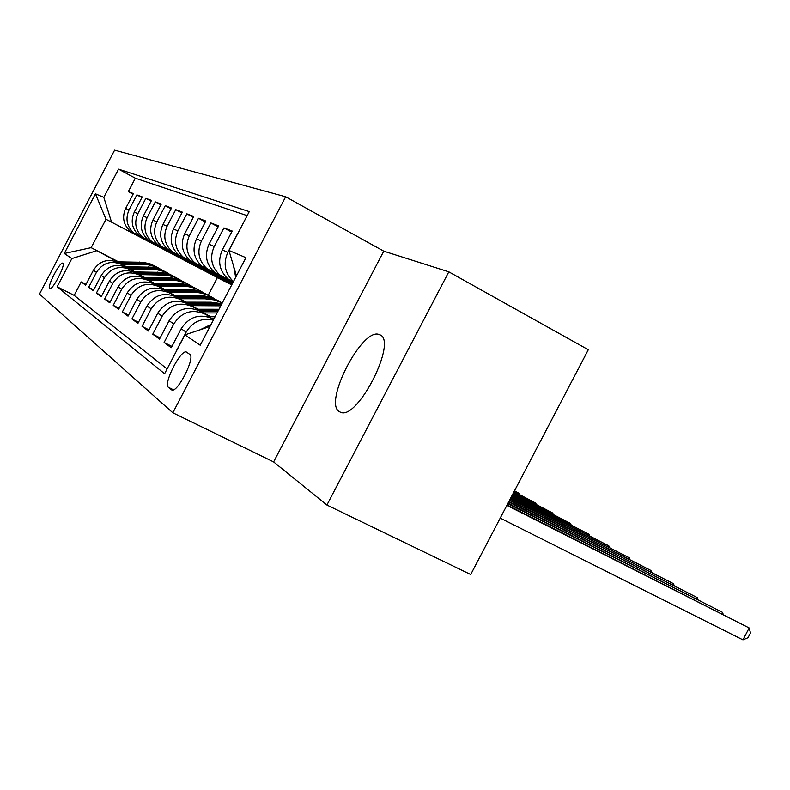<?xml version="1.0" encoding="UTF-8"?>
<svg xmlns="http://www.w3.org/2000/svg" width="790" height="790" viewBox="0 0 790 790"><rect width="100%" height="100%" fill="white"/><g stroke="black" fill="none" stroke-linecap="round" stroke-linejoin="round"><path stroke-width="1.19" d="M339.493 411.728L340.51 412.222C357.455 420.961 398.209 340.362 379.714 334.762L379.18 334.545C362.106 327.021 322.824 403.364 339.493 411.728M49.632 288.597L49.79 288.686C52.604 290.384 65.906 264.472 62.864 263.238L62.726 263.169C59.882 261.579 46.758 287.047 49.632 288.597M285.664 196.779L114.619 150.139L39.5 294.078L172.842 412.785L285.664 196.779L383.762 251.171L273.626 461.923L326.912 505.037L448.809 271.849L383.762 251.171M448.809 271.849L588.303 349.753L470.712 574.518L326.912 505.037M86.011 284.38L81.182 281.931L85.606 285.151L93.358 270.299L96.449 272.362C102.66 262.912 110.965 260.256 121.384 264.383L126.005 266.773M93.684 289.93L88.618 287.363L93.26 290.74L101.199 275.522L104.448 277.685C110.807 268.007 119.31 265.272 129.965 269.489L134.705 271.938M101.742 295.756L96.419 293.06L101.298 296.615L109.435 281.013L112.852 283.284C119.369 273.36 128.079 270.545 138.981 274.861L143.839 277.369M110.215 301.879L104.626 299.045L109.741 302.787L118.095 286.78L121.69 289.179C128.375 278.988 137.302 276.095 148.461 280.499L153.448 283.087M119.142 308.327L113.247 305.345L118.638 309.285L127.22 292.863L131.002 295.381C137.865 284.913 147.009 281.941 158.444 286.454L163.57 289.101M128.553 315.121L122.332 311.981L128.019 316.128L136.828 299.262L140.827 301.918C147.878 291.174 157.259 288.103 168.971 292.725L174.254 295.44M138.487 322.29L131.92 318.972L137.924 323.367L146.98 306.026L151.196 308.841C158.454 297.781 168.082 294.611 180.1 299.341L185.531 302.145M148.994 329.874L142.042 326.369L148.401 331.01L157.714 313.176L162.187 316.148C169.643 304.772 179.537 301.504 191.861 306.352L197.461 309.236M160.123 337.903L152.756 334.2L159.491 339.117L169.08 320.75L173.82 323.91C181.503 312.178 191.674 308.811 204.333 313.778L210.101 316.75M171.934 346.425L164.113 342.485L171.262 347.709L181.147 328.788L186.173 332.136C192.612 321.678 201.677 317.629 213.369 320.009M233.159 282.129L227.925 278.88C219.324 270.772 217.447 261.125 222.306 249.966L232.191 231.036L223.945 227.915L231.658 232.062M232.951 282.524L214.534 272.353C206.15 264.453 204.314 255.091 209.024 244.258L218.613 225.891L210.851 222.948L218.119 226.849M232.764 282.889L201.904 266.19C193.728 258.508 191.931 249.403 196.503 238.886L205.825 221.042L198.497 218.257L205.351 221.951M232.586 283.235L189.975 260.364C182.006 252.889 180.239 244.031 184.682 233.81L193.748 216.46L186.815 213.833L193.293 217.319M232.408 283.561L178.698 254.864C170.917 247.576 169.188 238.955 173.514 229.001L182.322 212.125L175.755 209.646L181.898 212.935M232.25 283.867L168.013 249.65C160.41 242.55 158.721 234.146 162.928 224.459L171.499 208.027L165.278 205.667L171.104 208.797M232.102 284.153L157.872 244.703C150.456 237.77 148.787 229.584 152.885 220.143L161.239 204.136L155.334 201.894L160.864 204.867M231.954 284.43L148.244 240.012C140.985 233.238 139.356 225.249 143.346 216.045L151.492 200.443L145.874 198.31L151.137 201.134M231.826 284.686L139.089 235.539C131.989 228.922 130.389 221.131 134.28 212.155L142.23 196.927L136.877 194.903L141.884 197.579M93.358 270.299C99.51 260.947 107.746 258.31 118.066 262.408L126.519 266.773M101.199 275.522C107.499 265.944 115.923 263.238 126.479 267.415L135.238 271.948M109.435 281.013C115.893 271.187 124.524 268.403 135.317 272.678L144.412 277.369M118.095 286.78C124.721 276.697 133.55 273.844 144.609 278.208L154.05 283.087M127.22 292.863C134.014 282.504 143.069 279.561 154.386 284.035L164.202 289.101M136.828 299.262C143.81 288.626 153.092 285.595 164.695 290.177L174.916 295.45M146.98 306.026C154.149 295.095 163.678 291.964 175.568 296.655L186.233 302.145M157.714 313.176C165.09 301.928 174.876 298.699 187.072 303.498L198.201 309.236M169.08 320.75C176.674 309.166 186.726 305.839 199.258 310.756L210.891 316.75M181.147 328.788C188.968 316.849 199.307 313.403 212.174 318.449L213.764 319.269M189.807 354.394L186.391 352.034C180.722 349.18 163.017 383.95 168.428 387.307L171.786 389.993C177.493 393.134 195.663 357.228 189.807 354.394M81.182 281.931L74.171 295.371L57.147 286.79L164.597 373.739L184.88 334.881L209.992 326.487M57.147 286.79L71.86 258.597L64.286 253.481L95.432 193.807L103.816 197.362L118.54 169.159L249.265 211.602L228.962 250.479L245.927 257.688L200.206 345.22L184.88 334.881M231.747 284.834L133.806 232.961C126.795 226.444 125.215 218.751 129.047 209.903L136.877 194.903M231.707 284.913L136.769 234.906M231.875 284.588L142.694 237.306C135.534 230.621 133.925 222.75 137.855 213.685L145.874 198.31M232.013 284.321L152.036 241.858C144.718 235.025 143.069 226.957 147.108 217.665L155.334 201.894M232.161 284.044L161.871 246.658C154.376 239.647 152.697 231.381 156.835 221.842L165.278 205.667M232.319 283.748L172.22 251.704C164.547 244.525 162.839 236.042 167.095 226.246L175.755 209.646M232.477 283.432L183.132 257.026C175.281 249.67 173.533 240.95 177.908 230.897L186.815 213.833M232.655 283.096L194.666 262.655C186.618 255.101 184.84 246.144 189.333 235.805L198.497 218.257M232.833 282.751L206.871 268.61C198.616 260.848 196.799 251.645 201.43 240.999L210.851 222.948M233.03 282.366L219.798 274.92C211.325 266.941 209.469 257.461 214.238 246.5L223.945 227.915M235.677 277.31L233.633 266.319M247.161 215.631L135.317 178.204L128.306 191.654L133.076 194.202M133.303 233.218L130.36 231.282C123.418 224.824 121.848 217.211 125.65 208.442L133.401 193.589L128.306 191.654M233.455 281.556C224.804 273.35 222.938 263.613 227.846 252.346L237.859 233.178M199.969 329.835L211.009 324.532M176.17 351.293L186.173 332.136M164.113 342.485L173.82 323.91M152.756 334.2L162.187 316.148M142.042 326.369L151.196 308.841M131.92 318.972L140.827 301.918M122.332 311.981L131.002 295.381M113.247 305.345L121.69 289.179M104.626 299.045L112.852 283.284M96.419 293.06L104.448 277.685M88.618 287.363L96.449 272.362M74.171 295.371L167.095 368.95M118.569 261.855L91.156 247.675L117.72 261.846M273.626 461.923L172.842 412.785M224.538 281.171L105.988 219.255L91.156 247.675L64.286 253.481M217.329 277.774L208.244 295.174M224.469 281.319L105.988 219.255L95.432 193.807M236.437 275.848L228.962 250.479M135.317 178.204L118.54 169.159M103.816 197.362L111.479 221.931M96.4 250.825L71.86 258.597M500.228 518.102L742.946 639.861L749.177 627.961L507.111 504.938M506.884 505.393L749.177 627.961L750.5 632.968L748.012 637.708L742.946 639.861M507.802 503.625L722.603 612.418L508.019 503.21M721.961 613.652L722.603 612.418L723.117 614.235M207.77 316.75L215.078 316.75M214.307 318.222L211.73 318.232M508.661 501.986L697.442 597.694L508.869 501.591M696.829 598.85L697.442 597.694L697.945 599.422M203.494 312.939L217.072 312.939M195.456 309.236L218.988 309.255M200.739 311.517L217.803 311.527M218.267 310.638L199.011 310.628M509.461 500.445L673.574 583.731L509.659 500.08M673.001 584.827L673.574 583.731L674.077 585.37M191.219 305.641L220.775 305.829M183.774 302.145L211.157 302.205L221.881 303.716M188.622 304.298L221.289 304.861M221.546 304.357L213.498 303.518L186.993 303.459M510.221 499.004L650.911 570.469L510.399 498.658M650.368 571.506L650.911 570.469L651.404 572.029M205.114 298.818L213.981 299.874L222.306 302.906L215.759 299.815L207.257 297.82L202.862 297.563L205.114 298.818L179.636 298.748M172.704 295.44L203.593 295.796L210.654 297.307L218.524 300.832M220.42 301.849L214.011 298.916L205.726 297.02L175.637 296.685M177.177 297.484L202.862 297.563M510.923 497.651L629.354 557.868L511.1 497.325M628.84 558.836L629.354 557.868L629.847 559.35M168.675 292.231L193.52 292.33C201.134 292.418 208.076 294.542 214.337 298.689M162.197 289.091L192.187 289.476L199.07 290.947L206.743 294.384M166.354 291.026L195.663 291.392L202.596 292.883L210.328 296.339M208.53 295.341L200.976 292.053L194.212 290.631L164.893 290.276M511.594 496.377L608.833 545.86L511.752 496.071M608.349 546.789L608.833 545.86L609.327 547.282M158.286 286.049L182.53 286.178C189.926 286.276 196.671 288.33 202.773 292.34M152.213 283.077L181.374 283.472L189.383 285.358L195.574 288.261M156.084 284.913L184.672 285.299L192.74 287.195L198.971 290.127M197.273 289.179L191.17 286.385L183.29 284.578L154.702 284.193M512.216 495.182L589.281 534.425L512.374 494.896M588.817 535.294L589.281 534.425L589.755 535.778M148.441 280.193L172.092 280.341C179.291 280.44 185.857 282.435 191.802 286.326M142.723 277.359L171.104 277.784L178.925 279.621L184.959 282.445M146.338 279.107L174.234 279.512L182.105 281.368L188.188 284.222M186.568 283.324L180.614 280.598L172.931 278.831L145.034 278.426M512.809 494.046L570.617 523.503L512.957 493.77M570.183 524.333L570.617 523.503L571.081 524.797M139.079 274.624L166.552 275.088L174.975 277.27L181.374 280.608M133.688 271.928L161.348 272.372L167.737 273.745L174.867 276.925M137.085 273.587L164.32 274.021L170.758 275.404L177.938 278.603M176.397 277.754L169.366 274.693L163.076 273.37L135.831 272.945M513.372 492.97L552.783 513.075L513.51 492.713M552.378 513.865L552.783 513.075L553.247 514.31M130.172 269.321L157.003 269.805L163.886 271.434L171.46 275.167M125.067 266.763L152.045 267.218L158.286 268.56L165.258 271.661M128.276 268.343L154.88 268.788L161.17 270.141L168.181 273.261M166.72 272.451L161.032 269.854L153.695 268.166L127.081 267.731M513.905 491.963L535.739 503.102L514.033 491.716M535.344 503.852L535.739 503.102L536.193 504.287M121.69 264.275L147.918 264.769L155.916 266.832L162.009 269.983M116.851 261.836L143.188 262.3L150.465 264.018L156.094 266.645M119.883 263.346L145.883 263.801L152.026 265.124L158.889 268.175M157.487 267.395L150.762 264.482L144.758 263.208L118.747 262.754M514.409 490.995L519.415 493.553L514.527 490.768M519.04 494.273L519.415 493.553L519.86 494.688M118.066 262.408L121.384 264.383M126.479 267.415L129.965 269.489M135.317 272.678L138.981 274.861M144.609 278.208L148.461 280.499M154.386 284.035L158.444 286.454M164.695 290.177L168.971 292.725M175.568 296.655L180.1 299.341M187.072 303.498L191.861 306.352M199.258 310.756L204.333 313.778M212.174 318.449L213.715 319.367M142.091 237.514L145.725 239.291M151.315 242.026L155.136 243.903M161.022 246.776L165.041 248.741M171.233 251.773L175.469 253.847M181.996 257.036L186.46 259.229M193.353 262.596L198.083 264.907M205.37 268.472L210.367 270.921M218.089 274.693L223.382 277.29M231.579 281.299L233.188 282.079M125.65 208.442L129.047 209.903M134.28 212.155L137.855 213.685M143.346 216.045L147.108 217.665M152.885 220.143L156.835 221.842M162.928 224.459L167.095 226.246M173.514 229.001L177.908 230.897M184.682 233.81L189.333 235.805M196.503 238.886L201.43 240.999M209.024 244.258L214.238 246.5M222.306 249.966L227.846 252.346M171.944 390.043L171.341 389.747M173.474 389.796L168.428 387.307M214.989 304.348L217.369 305.681M211.157 302.205L213.498 303.518M199.238 295.529L201.45 296.773M191.387 291.135L193.52 292.33M187.951 289.209L190.044 290.384M180.505 285.042L182.53 286.178M177.246 283.215L179.231 284.331M170.176 279.265L172.092 280.341M167.075 277.527L168.971 278.584M160.36 273.765L162.187 274.792M157.407 272.115L159.215 273.123M151.018 268.531L152.756 269.509M148.204 266.961L149.922 267.928M142.111 263.554L143.77 264.482M139.435 262.053L141.074 262.971M227.925 278.88L233.445 281.576M214.534 272.353L219.798 274.92M201.904 266.19L206.871 268.61M189.975 260.364L194.666 262.655M178.698 254.864L183.132 257.026M168.013 249.65L172.22 251.704M157.872 244.703L161.871 246.658M148.244 240.012L152.036 241.858M139.089 235.539L142.694 237.306M130.36 231.282L133.806 232.961M380.75 335.385L379.18 334.545"/></g></svg>

